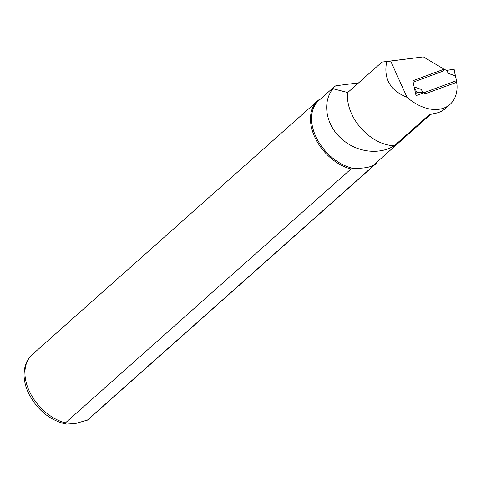 <?xml version="1.0" encoding="UTF-8"?>
<svg xmlns="http://www.w3.org/2000/svg" width="481" height="481" viewBox="0 0 481 481"><rect width="100%" height="100%" fill="white"/><g stroke="black" fill="none" stroke-linecap="round" stroke-linejoin="round"><path stroke-width="0.72" d="M415.181 91.618L414.165 86.965L421.194 89.406L423.021 92.388L425.553 93.669L456.565 82.329M454.395 71.266L456.818 82.101M455.471 75.902L448.442 73.461L446.615 70.479L444.089 69.198L412.818 80.772L414.165 86.965M423.021 92.388L421.723 93.542M422.931 92.208L417.027 92.731L415.59 93.506M455.447 75.673L453.727 69.15L446.615 70.479M453.727 69.15L454.076 69.222M447.222 70.208L448.442 73.461M332.93 88.732L347.733 92.514L381.956 62.085L423.352 56.884L390.674 61.069L407.034 97.294A41.252 27.886 48.4 0 0 450.042 104.377L445.322 108.58A41.252 27.886 -131.6 0 1 434.86 113.39L429.16 114.767L394.348 145.719C379.01 155.363 355.874 152.339 340.981 138.275C325.667 124.609 322.132 101.978 332.93 88.732L334.169 86.863L335.792 85.78L355.399 83.267L358.02 83.375M429.575 114.514L429.16 114.767A42.322 28.607 48.4 0 0 429.852 114.4M423.352 56.884L443.248 68.699A1.714 1.16 -131.6 0 1 443.62 70.857A1.714 1.16 -131.6 0 1 443.362 71.014L413.131 82.197L416.053 95.641L456.228 80.778L456.95 84.103A41.252 27.886 48.4 0 1 450.042 104.377M381.956 62.085L390.674 61.069M386.718 61.556C383.339 78.595 390.109 90.512 407.034 97.294M334.169 86.863L318.741 100.577A42.322 28.607 48.4 0 0 316.648 138.269A42.322 28.607 48.4 0 0 352.783 168.29L350.962 168.999L65.428 422.889L66.053 424.116L75.427 423.539L87.416 420.069L372.949 166.185A42.857 28.974 48.4 0 0 374.711 164.797A42.857 28.974 48.4 0 0 377.765 161.357M372.949 166.185L372.39 165.777C368.536 167.683 362.001 168.524 352.783 168.29M372.39 165.777A42.322 28.607 48.4 0 0 374.988 163.835L430.922 114.099M66.053 424.116C50.307 420.394 38.065 410.618 29.317 394.787C25.667 387.638 23.912 380.561 24.05 373.557C24.91 362.488 27.898 359.048 32.215 354.623L317.755 100.739A42.857 28.974 48.4 0 1 319.51 99.345L320.617 98.912M317.755 100.739A42.857 28.974 48.4 0 0 315.308 138.245A42.857 28.974 48.4 0 0 350.962 168.999M347.733 92.514A41.252 27.886 48.4 0 0 394.348 145.719M415.891 93.236L415.253 91.961M414.231 87.163L417.027 92.731M87.416 420.069A42.857 28.974 48.4 0 0 89.171 418.68L374.711 164.797M32.215 354.623A42.857 28.974 48.4 0 0 29.768 392.129A42.857 28.974 48.4 0 0 65.428 422.889M454.852 72.138L454.088 69.258M89.171 418.68L87.121 420.304"/></g></svg>
